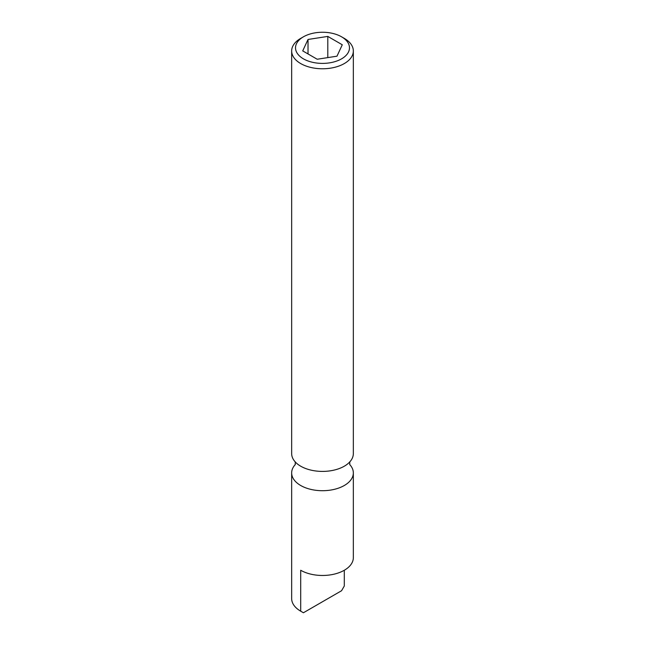 <?xml version="1.0" encoding="UTF-8"?>
<svg xmlns="http://www.w3.org/2000/svg" width="645" height="645" viewBox="0 0 645 645"><rect width="100%" height="100%" fill="white"/><g stroke="black" fill="none" stroke-linecap="round" stroke-linejoin="round"><path stroke-width="0.97" d="M349.671 464.489A30.839 17.802 180 0 1 353.339 472.906A30.839 17.802 180 0 1 344.301 485.5A30.839 17.802 180 0 1 310.697 489.353A30.839 17.802 180 0 1 291.661 472.906L291.661 598.584A30.839 17.802 0 0 0 300.699 611.178L303.424 612.75A26.985 15.577 180 0 1 303.36 612.718M303.424 612.75L341.576 590.723L344.301 585.999L344.301 570.261A30.839 17.802 180 0 1 300.699 570.261L300.699 611.178L303.424 612.75M291.661 472.906A30.839 17.802 180 0 1 295.329 464.489M353.339 50.971L353.339 453.612A30.839 17.802 180 0 1 348.913 462.796A30.839 17.802 180 0 1 344.301 466.198A30.839 17.802 180 0 1 296.087 462.796A30.839 17.802 180 0 1 291.661 453.612L291.661 50.971A30.839 17.802 0 0 0 310.697 67.419A30.839 17.802 0 0 0 344.301 63.565A30.839 17.802 0 0 0 353.339 50.971A30.839 17.802 0 0 0 344.309 38.386L341.576 36.813A26.985 15.577 0 0 0 303.424 36.813L300.699 38.386A30.839 17.802 0 0 0 300.691 38.386A30.839 17.802 0 0 0 291.661 50.971M353.339 472.906L353.339 557.675A30.839 17.802 180 0 1 344.301 570.261M300.812 38.321A30.839 17.802 0 0 0 300.699 38.386L303.424 36.813A26.985 15.577 0 0 0 303.424 58.84A26.985 15.577 0 0 0 341.576 58.84A26.985 15.577 0 0 0 341.576 36.813M308.02 39.466L302.723 50.89L317.203 59.243L336.98 56.188L342.277 44.771L327.797 36.41L308.02 39.466L308.02 53.946M327.797 36.41L327.797 57.607M349.759 464.698L349.759 461.812M295.241 464.698L295.241 461.812"/></g></svg>
